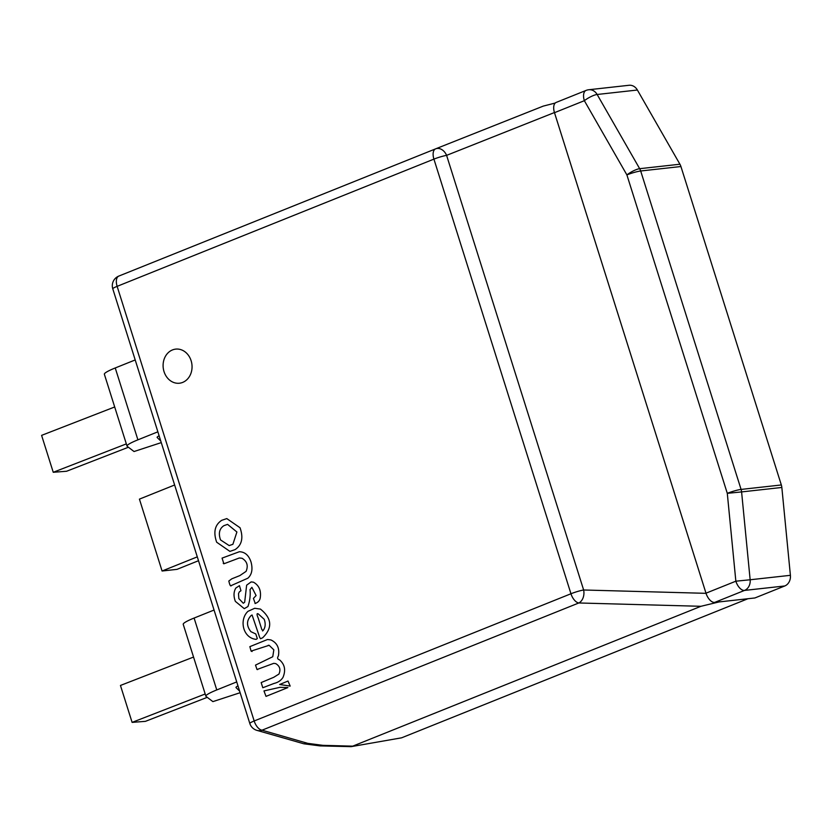 <?xml version="1.0" encoding="UTF-8"?>
<svg xmlns="http://www.w3.org/2000/svg" width="832" height="832" viewBox="0 0 832 832"><rect width="100%" height="100%" fill="white"/><g stroke="black" fill="none" stroke-linecap="round" stroke-linejoin="round"><path stroke-width="1.25" d="M401.606 737.818L351.177 746.647L401.606 737.818L747.947 598.728L719.077 601.931L700.95 606.299L578.812 602.971A10.4 5.46 -111.9 0 1 574.35 600.049A10.4 5.46 -111.9 0 1 573.934 599.539A10.4 5.46 -111.9 0 1 570.96 593.757L254.176 720.97L117.135 286.343L433.919 159.12L570.96 593.757A10.4 1.279 -17.5 0 1 577.533 591.49A10.4 1.279 -17.5 0 1 583.638 589.992L446.597 155.366A10.4 1.279 162.5 0 0 440.492 156.863A10.4 1.279 162.5 0 0 433.919 159.12A10.4 5.46 -111.9 0 1 433.17 153.088A10.4 5.46 -111.9 0 1 433.243 152.526A10.4 5.46 -111.9 0 1 435.614 148.855L118.841 276.068A10.4 5.46 68.1 0 0 118.83 276.068A10.4 5.46 68.1 0 0 116.47 279.739A10.4 5.46 68.1 0 0 116.397 280.27A10.4 5.46 68.1 0 0 117.135 286.343A10.4 1.279 162.5 0 0 113.142 288.33A10.4 1.279 162.5 0 0 112.788 288.85L249.829 723.486A10.4 1.279 -17.5 0 1 250.182 722.966A10.4 1.279 -17.5 0 1 254.176 720.97A10.4 5.46 68.1 0 0 257.182 726.804A10.4 5.46 68.1 0 0 257.566 727.272A10.4 5.46 68.1 0 0 262.028 730.194L578.812 602.971A10.4 7.415 -88.4 0 0 583.086 597.813A10.4 7.415 -88.4 0 0 583.866 591.49A10.4 7.415 -88.4 0 0 583.638 589.992L706.035 593.33L554.414 112.434M256.87 730.35A10.4 9.266 -73.9 0 0 262.028 730.194L307.757 743.35L303.909 743.808L256.87 730.35A10.4 10.4 0 0 1 249.829 723.486M554.445 112.538L446.597 155.366A10.4 7.769 -111.7 0 0 445.931 153.982A10.4 7.769 -111.7 0 0 441.761 149.562A10.4 7.769 -111.7 0 0 435.646 148.834A10.4 7.769 -111.7 0 0 435.625 148.845A10.4 5.46 -111.9 0 0 435.614 148.855L118.83 276.068A10.4 10.4 0 0 0 112.788 288.85M351.177 746.647L320.029 745.898L322.816 745.337L307.757 743.35M555.225 103.043L543.244 106.111L435.677 148.824A10.4 10.4 0 0 0 435.614 148.855M700.95 606.299L352.706 746.158L322.816 745.337M303.909 743.808L320.029 745.898M556.182 102.419A10.4 5.46 68.1 0 0 553.925 105.55A10.4 5.46 68.1 0 0 554.486 112.684L584.355 100.693A10.4 5.46 -111.9 0 1 583.794 93.558A10.4 5.46 -111.9 0 1 586.05 90.428L556.182 102.419M781.841 487.458L790.4 575.318L750.152 579.769A10.4 8.767 -96.3 0 1 748.925 586.31A10.4 8.767 -96.3 0 1 744.526 590.418L784.774 585.967L754.915 597.958L714.667 602.41L744.526 590.418A10.4 5.46 -111.9 0 1 739.679 587.974A10.4 5.46 -111.9 0 1 735.852 581.194L750.152 579.769L741.593 491.92L781.841 487.458A10.4 8.767 -96.3 0 0 781.643 486.19A10.4 8.767 -96.3 0 0 781.331 484.962L680.93 166.525L640.682 170.986A10.4 1.279 162.5 0 0 637.27 171.631A10.4 1.279 162.5 0 0 634.338 172.39A10.4 1.279 162.5 0 0 626.891 174.907A10.4 2.569 -29.8 0 1 633.62 170.768A10.4 2.569 -29.8 0 1 636.47 169.541A10.4 2.569 -29.8 0 1 639.673 168.688L597.137 94.484A10.4 2.569 150.2 0 0 591.084 96.554A10.4 2.569 150.2 0 0 584.355 100.693L626.891 174.907L727.293 493.334A10.4 1.279 -17.5 0 1 734.729 490.828A10.4 1.279 -17.5 0 1 737.672 490.058A10.4 1.279 -17.5 0 1 741.083 489.424L640.682 170.986A10.4 8.767 -96.3 0 0 640.234 169.801A10.4 8.767 -96.3 0 0 639.673 168.688L679.921 164.226L637.385 90.022A10.4 8.767 -96.3 0 0 632.778 85.821A10.4 8.767 -96.3 0 0 629.023 85.28L588.775 89.742A10.4 10.4 0 0 0 586.05 90.428M781.331 484.962L741.083 489.424A10.4 8.767 -96.3 0 1 741.395 490.651A10.4 8.767 -96.3 0 1 741.593 491.92L727.293 493.334L735.852 581.194L705.994 593.185A10.4 5.46 68.1 0 0 709.821 599.966A10.4 5.46 68.1 0 0 714.667 602.41M680.93 166.525A10.4 8.767 -96.3 0 0 680.482 165.35A10.4 8.767 -96.3 0 0 679.921 164.226M784.774 585.967A10.4 8.767 -96.3 0 0 789.173 581.849A10.4 8.767 -96.3 0 0 790.4 575.318M705.994 593.185L554.486 112.684M159.12 435.812A13 1.602 162.5 0 0 158.267 436.28A13 1.602 162.5 0 0 157.123 437.414A13 1.602 162.5 0 0 157.175 437.497L157.113 437.299M115.242 367.962A26.01 3.203 162.5 0 0 106.558 372.05A26.01 3.203 162.5 0 0 104.364 374.234L127.036 446.118A26.01 3.203 -17.5 0 1 129.22 443.924A26.01 3.203 -17.5 0 1 137.904 439.837L115.242 367.962L135.2 359.944M157.862 431.818L137.904 439.837M128.388 447.242L66.57 471.255L53.238 472.285L126.329 443.893M114.691 406.973L41.6 435.365L53.238 472.285M161.262 442.614L134.035 451.526L127.213 446.347A26.01 3.203 -17.5 0 1 127.036 446.118M160.763 441.022L157.175 437.497M194.106 618.051A26.01 3.203 162.5 0 0 185.411 622.138A26.01 3.203 162.5 0 0 183.227 624.333L205.889 696.207A26.01 3.203 -17.5 0 1 208.073 694.023A26.01 3.203 -17.5 0 1 216.767 689.936L194.106 618.051L214.053 610.043M237.973 685.901A13 1.602 162.5 0 0 237.12 686.379A13 1.602 162.5 0 0 235.976 687.502A13 1.602 162.5 0 0 236.028 687.596L235.966 687.398M205.889 696.207A26.01 3.203 -17.5 0 0 206.066 696.446L212.888 701.615L240.126 692.713M193.544 657.062L120.453 685.454L132.101 722.384L205.182 693.992M207.241 697.341L145.434 721.344L132.101 722.384M239.616 691.122L236.028 687.596M236.714 681.918L216.767 689.936M197.288 556.868L162.084 571.012L139.422 499.127L174.626 484.994M162.084 571.012L176.987 569.358L198.505 560.716M220.542 539.978C218.254 533.395 219.378 528.622 223.933 525.647L227.573 524.368L236.902 531.991L232.898 544.294L229.174 545.584L220.605 539.968M216.663 542.214L229.913 551.387L235.05 549.63C241.894 545.095 243.558 537.805 240.042 527.748L226.793 518.586L221.697 520.322C214.854 524.867 213.169 532.168 216.663 542.214M263.203 630.406L261.872 629.658L258.19 618.01C256.672 614.494 256.682 613.111 258.201 613.87L264.222 619.299C265.751 623.761 265.408 627.463 263.203 630.406L262.579 630.958M257.369 613.735L258.201 613.87M247.988 611.322C238.971 619.642 242.788 638.071 256.142 639.361L257.306 638.56L255.788 633.963L250.9 631.665C246.334 625.862 246.418 620.485 251.118 615.534L252.075 614.994L259.678 637.395L260.541 638.737L262.673 637.759C272.719 627.931 271.981 618.374 260.447 609.086L254.696 608.275L247.988 611.322M256.142 639.361L257.358 638.56M255.029 603.533C258.159 602.441 259.906 600.465 260.27 597.626C261.248 590.47 258.981 585.322 253.469 582.192L251.139 581.911L246.636 585.187L244.67 602.243L243.298 603.252L238.836 598.593L238.503 593.736L239.304 591.906L240.958 590.73L239.45 585.666L235.82 588.058C233.594 591.833 233.449 596.274 235.362 601.39L244.275 608.66L247.936 606.528C249.881 600.881 250.578 595.234 250.037 589.566L251.898 587.33L256.1 595.535L253.427 598.416L255.247 603.512M279.666 684.497L290.181 686.088L288.007 681.044L279.666 684.497M263.973 690.924L266.011 696.374L287.872 687.586L279.958 687.326L263.973 690.924M223.215 563.326L224.838 563.43L239.346 557.97L242.081 558.282C247.094 561.361 248.425 565.729 246.074 571.376L239.855 575.588L231.806 578.822L228.831 581.006C229.798 585.302 230.672 586.789 231.462 585.458L247.832 578.219C251.867 574.642 252.938 569.234 251.035 562.026C248.82 555.329 244.93 551.897 239.356 551.73L222.061 558.116L223.902 563.857M230.838 585.676L231.525 585.458M251.087 651.102L269.142 645.299L273.832 649.834L272.761 656.729L255.507 665.111L257.005 669.51L273.759 663.343L275.735 663.614C279.833 666.068 280.904 669.552 278.938 674.076L273.749 677.3L261.165 682.573L262.798 687.742L274.061 683.426C277.982 682.51 280.935 680.534 282.932 677.498C285.979 670.28 284.825 664.383 279.469 659.797C277.451 659.204 277.087 657.914 278.387 655.928C279.75 648.253 277.243 642.918 270.878 639.922L267.509 639.506L249.86 646.641L251.087 651.102L252.075 651.518M268.195 645.299L269.142 645.299M257.005 669.51L257.67 669.562M172.453 349.939A17.15 14.446 -96.3 0 0 163.53 369.71A17.15 14.446 -96.3 0 0 179.462 383.219A17.15 14.446 -96.3 0 0 182.697 382.398A17.15 14.446 -96.3 0 0 191.62 362.627A17.15 14.446 -96.3 0 0 175.687 349.118A17.15 14.446 -96.3 0 0 172.453 349.939M637.385 90.022L597.137 94.484A10.4 8.767 -96.3 0 0 592.53 90.282A10.4 8.767 -96.3 0 0 588.775 89.742M543.275 106.101L435.646 148.834"/></g></svg>

